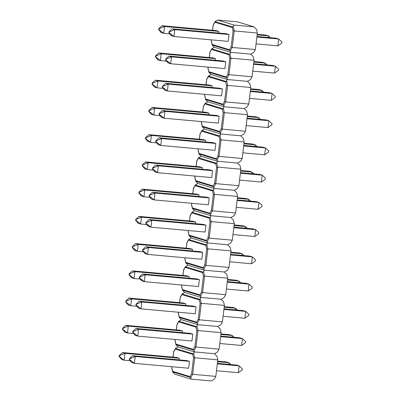 <?xml version="1.0" encoding="UTF-8"?>
<svg xmlns="http://www.w3.org/2000/svg" width="401" height="401" viewBox="0 0 401 401"><rect width="100%" height="100%" fill="white"/><g stroke="black" fill="none" stroke-linecap="round" stroke-linejoin="round"><path stroke-width="0.6" d="M212.445 45.363L214.324 47.288L230.77 52.305L250.71 54.1L230.77 52.305L230.214 51.057L232.239 47.448L234.239 30.932L257.367 33.017L255.367 49.534L232.239 47.448L255.367 49.534L257.367 33.017L256.545 29.433L257.367 33.017L234.239 30.932L233.202 26.391L234.069 25.068L217.623 20.05L237.557 21.849L254.008 26.862L234.069 25.068L254.008 26.862L256.545 29.433L254.008 26.862L237.557 21.849L217.623 20.05L215.352 21.353M214.841 22.22L232.254 27.534L233.076 31.118L231.161 46.922L232.239 47.448L230.214 51.057L229.818 50.426L212.214 45.057L214.324 47.288L230.77 52.305L229.567 49.769L231.161 46.922L233.076 31.118L232.254 27.534L214.841 22.22L213.242 25.073L212.61 30.281L213.277 24.772L215.051 21.609L232.655 26.977L234.069 25.068L217.623 20.05L215.051 21.609L214.841 22.22L215.051 21.609L232.655 26.977L232.254 27.534L233.202 26.391L234.239 30.932L233.567 30.957L234.239 30.932L232.239 47.448L231.161 46.922L229.567 49.769L212.149 44.461L229.567 49.769L229.818 50.426L212.214 45.057L211.332 40.872L212.149 44.461M211.452 39.869L211.332 40.872L211.452 39.869M253.768 52.381L255.367 49.534L253.768 52.381L250.71 54.1L253.768 52.381M233.076 31.118L233.567 30.957L233.076 31.118M257.211 34.306L265.878 35.087L257.211 34.306M257.146 34.857L268.454 35.874L265.878 35.087L268.454 35.874L257.146 34.857M268.259 37.504L268.454 35.874L268.259 37.504M270.424 37.699L268.454 35.874L270.424 37.699M277.863 45.859L256.049 43.894L277.863 45.859L278.695 38.997L276.114 38.21L256.946 36.481L276.114 38.21L278.695 38.997L256.881 37.032L278.695 38.997L277.863 45.859L281.788 43.052L281.918 41.98L278.695 38.997L281.918 41.98L281.788 43.052L277.863 45.859M161.132 32.576L163.708 33.363L169.899 33.925L163.708 33.363L164.54 26.501L218.771 31.393L218.575 33.017L218.771 31.393L164.54 26.501L161.959 25.714L216.189 30.606L218.771 31.393L216.189 30.606L161.959 25.714L158.736 28.702L158.636 29.559L158.956 29.659L159.062 28.802L158.736 28.702L159.062 28.802L158.956 29.659L163.708 33.363L164.54 26.501L159.062 28.802L164.54 26.501L161.959 25.714L158.736 28.702L158.636 29.559L161.132 32.576L163.708 33.363L158.636 29.559L161.132 32.576M171.367 35.699L173.949 36.486L228.179 41.378L173.949 36.486L174.781 29.624L229.011 34.516L228.179 41.378L229.011 34.516L174.781 29.624L172.199 28.837L226.43 33.729L229.011 34.516L226.43 33.729L172.199 28.837L168.976 31.824L168.876 32.681L169.197 32.782L169.297 31.925L168.976 31.824L169.297 31.925L169.197 32.782L173.949 36.486L174.781 29.624L169.297 31.925L174.781 29.624L172.199 28.837L168.976 31.824L168.876 32.681L171.367 35.699L173.949 36.486L168.876 32.681L171.367 35.699M209.152 72.601L211.026 74.526L227.477 79.538L226.921 78.295L228.946 74.686L252.074 76.771L250.475 79.619L252.074 76.771L254.069 60.255L230.941 58.17L254.069 60.255L252.074 76.771L228.946 74.686L230.941 58.17L229.903 53.629L230.77 52.305L250.71 54.1L230.77 52.305L214.324 47.288L212.054 48.591M208.856 71.699L208.921 72.295L208.856 71.699L226.269 77.007L208.856 71.699L208.034 68.11L208.154 67.112L208.034 68.11L208.921 72.295L211.026 74.526L227.477 79.538L247.412 81.338L227.477 79.538L226.525 77.664L208.921 72.295L226.525 77.664L226.921 78.295L228.946 74.686L230.941 58.17L229.778 58.356L228.961 54.772L211.543 49.458L209.944 52.31L209.312 57.528L209.944 52.31L211.543 49.458L228.961 54.772L229.778 58.356L227.868 74.16L229.778 58.356L230.941 58.17L229.903 53.629L230.77 52.305L214.324 47.288L211.758 48.847L229.362 54.215L229.903 53.629L228.961 54.772L229.362 54.215L211.758 48.847L211.543 49.458M226.269 77.007L227.868 74.16L228.946 74.686L227.868 74.16L226.269 77.007L226.525 77.664L226.269 77.007M254.069 60.255L253.252 56.671L254.069 60.255M250.475 79.619L247.412 81.338L250.475 79.619M250.71 54.1L253.252 56.671L250.71 54.1M209.984 52.01L209.944 52.31L209.984 52.01M253.587 64.27L275.402 66.235L272.82 65.448L253.653 63.719L272.82 65.448L275.402 66.235L253.587 64.27M252.755 71.132L274.57 73.097L275.402 66.235L278.625 69.218L275.402 66.235L274.57 73.097L252.755 71.132M278.495 70.29L278.625 69.218L278.495 70.29L274.57 73.097L278.495 70.29M253.848 62.095L265.161 63.112L262.58 62.325L253.913 61.543L262.58 62.325L265.161 63.112L253.848 62.095M264.961 64.741L265.161 63.112L267.131 64.937L265.161 63.112L264.961 64.741M223.172 60.977L225.748 61.764L171.523 56.872L168.941 56.085L223.172 60.977L168.941 56.085L165.718 59.077L165.613 59.929L165.939 60.03L166.039 59.173L165.718 59.077L168.941 56.085L171.523 56.872L225.748 61.764L224.921 68.626L170.691 63.739L224.921 68.626L225.748 61.764L223.172 60.977M168.109 62.952L170.691 63.739L171.523 56.872L166.039 59.173L171.523 56.872L170.691 63.739L165.613 59.929L165.718 59.077L166.039 59.173L165.939 60.03L170.691 63.739L168.109 62.952L165.613 59.929L168.109 62.952M212.931 57.854L215.512 58.641L161.282 53.749L158.701 52.962L212.931 57.854L158.701 52.962L155.478 55.955L155.377 56.807L155.698 56.907L155.804 56.05L155.478 55.955L158.701 52.962L161.282 53.749L215.512 58.641L215.312 60.27L215.512 58.641L212.931 57.854M157.869 59.829L160.45 60.616L166.641 61.173L160.45 60.616L161.282 53.749L155.804 56.05L161.282 53.749L160.45 60.616L155.377 56.807L155.478 55.955L155.804 56.05L155.698 56.907L160.45 60.616L157.869 59.829L155.377 56.807L157.869 59.829M205.853 99.839L207.733 101.764L224.179 106.776L244.119 108.576L224.179 106.776L223.623 105.533L225.648 101.924L227.648 85.408L250.775 87.493L248.775 104.009L225.648 101.924L248.775 104.009L250.775 87.493L249.953 83.909L250.775 87.493L227.648 85.408L226.61 80.867L227.477 79.538L211.026 74.526L208.761 75.829M247.412 81.338L227.477 79.538L247.412 81.338L249.953 83.909L247.412 81.338M208.249 76.696L225.663 82.01L226.485 85.593L224.57 101.398L225.648 101.924L223.623 105.533L223.227 104.902L205.623 99.533L207.733 101.764L224.179 106.776L222.971 104.245L224.57 101.398L226.485 85.593L225.663 82.01L208.249 76.696L206.65 79.543L206.019 84.756L206.685 79.248L208.46 76.085L226.064 81.453L227.477 79.538L211.026 74.526L208.46 76.085L208.249 76.696L208.46 76.085L226.064 81.453L225.663 82.01L226.61 80.867L227.648 85.408L226.976 85.433L227.648 85.408L225.648 101.924L224.57 101.398L222.971 104.245L205.558 98.937L222.971 104.245L223.227 104.902L205.623 99.533L204.736 95.348L205.558 98.937M204.861 94.345L204.736 95.348L204.861 94.345M247.176 106.856L248.775 104.009L247.176 106.856L244.119 108.576L247.176 106.856M226.485 85.593L226.976 85.433L226.485 85.593M250.62 88.781L259.282 89.563L250.62 88.781M250.55 89.333L261.863 90.35L259.282 89.563L261.863 90.35L250.55 89.333M261.668 91.979L261.863 90.35L261.668 91.979M263.833 92.175L261.863 90.35L263.833 92.175M271.271 100.335L249.457 98.37L271.271 100.335L272.104 93.473L269.522 92.686L250.354 90.957L269.522 92.686L272.104 93.473L250.289 91.508L272.104 93.473L271.271 100.335L275.196 97.528L275.327 96.456L272.104 93.473L275.327 96.456L275.196 97.528L271.271 100.335M154.535 87.052L157.117 87.839L163.307 88.4L157.117 87.839L157.949 80.977L212.179 85.869L211.979 87.493L212.179 85.869L157.949 80.977L155.367 80.19L209.598 85.082L212.179 85.869L209.598 85.082L155.367 80.19L152.144 83.177L152.044 84.035L152.365 84.135L152.47 83.278L152.144 83.177L152.47 83.278L152.365 84.135L157.117 87.839L157.949 80.977L152.47 83.278L157.949 80.977L155.367 80.19L152.144 83.177L152.044 84.035L154.535 87.052L157.117 87.839L152.044 84.035L154.535 87.052M164.776 90.175L167.357 90.962L221.588 95.854L167.357 90.962L168.189 84.1L222.42 88.987L221.588 95.854L222.42 88.987L168.189 84.1L165.608 83.313L219.838 88.205L222.42 88.987L219.838 88.205L165.608 83.313L162.385 86.3L162.28 87.157L162.605 87.258L162.706 86.4L162.385 86.3L162.706 86.4L162.605 87.258L167.357 90.962L168.189 84.1L162.706 86.4L168.189 84.1L165.608 83.313L162.385 86.3L162.28 87.157L164.776 90.175L167.357 90.962L162.28 87.157L164.776 90.175M202.56 127.077L204.435 129.002L220.886 134.014L220.329 132.766L222.355 129.162L245.482 131.247L243.883 134.094L245.482 131.247L247.477 114.731L224.349 112.646L247.477 114.731L245.482 131.247L222.355 129.162L224.349 112.646L223.312 108.105L224.179 106.776L244.119 108.576L224.179 106.776L207.733 101.764L205.462 103.067M202.259 126.175L202.33 126.771L202.259 126.175L219.678 131.483L202.259 126.175L201.442 122.586L201.563 121.588L201.442 122.586L202.33 126.771L204.435 129.002L220.886 134.014L240.821 135.814L220.886 134.014L219.933 132.14L202.33 126.771L219.933 132.14L220.329 132.766L222.355 129.162L224.349 112.646L223.187 112.831L222.37 109.247L204.951 103.934L203.352 106.781L202.721 112.004L203.352 106.781L204.951 103.934L222.37 109.247L223.187 112.831L221.277 128.636L223.187 112.831L224.349 112.646L223.312 108.105L224.179 106.776L207.733 101.764L205.167 103.323L222.771 108.691L223.312 108.105L222.37 109.247L222.771 108.691L205.167 103.323L204.951 103.934M219.678 131.483L221.277 128.636L222.355 129.162L221.277 128.636L219.678 131.483L219.933 132.14L219.678 131.483M247.477 114.731L246.66 111.147L247.477 114.731M243.883 134.094L240.821 135.814L243.883 134.094M244.119 108.576L246.66 111.147L244.119 108.576M203.387 106.486L203.352 106.781L203.387 106.486M246.991 118.741L268.805 120.711L266.229 119.924L247.061 118.195L266.229 119.924L268.805 120.711L246.991 118.741M246.164 125.608L267.978 127.573L268.805 120.711L272.028 123.693L268.805 120.711L267.978 127.573L246.164 125.608M271.898 124.766L272.028 123.693L271.898 124.766L267.978 127.573L271.898 124.766M247.257 116.566L258.57 117.588L255.988 116.801L247.322 116.019L255.988 116.801L258.57 117.588L247.257 116.566M258.369 119.217L258.57 117.588L260.535 119.413L258.57 117.588L258.369 119.217M216.58 115.453L219.157 116.24L164.926 111.348L162.35 110.561L216.58 115.453L162.35 110.561L159.127 113.548L159.022 114.405L159.342 114.506L159.448 113.648L159.127 113.548L162.35 110.561L164.926 111.348L219.157 116.24L218.329 123.102L164.099 118.21L218.329 123.102L219.157 116.24L216.58 115.453M161.518 117.423L164.099 118.21L164.926 111.348L159.448 113.648L164.926 111.348L164.099 118.21L159.022 114.405L159.127 113.548L159.448 113.648L159.342 114.506L164.099 118.21L161.518 117.423L159.022 114.405L161.518 117.423M206.34 112.33L208.921 113.117L154.691 108.225L152.109 107.438L206.34 112.33L152.109 107.438L148.886 110.425L148.781 111.283L149.107 111.383L149.207 110.526L148.886 110.425L152.109 107.438L154.691 108.225L208.921 113.117L208.72 114.741L208.921 113.117L206.34 112.33M151.277 114.3L153.859 115.087L160.049 115.648L153.859 115.087L154.691 108.225L149.207 110.526L154.691 108.225L153.859 115.087L148.781 111.283L148.886 110.425L149.207 110.526L149.107 111.383L153.859 115.087L151.277 114.3L148.781 111.283L151.277 114.3M199.262 154.31L201.142 156.24L217.588 161.252L237.527 163.052L217.588 161.252L217.031 160.004L219.056 156.4L221.056 139.884L244.184 141.969L242.184 158.485L219.056 156.4L242.184 158.485L244.184 141.969L243.362 138.385L244.184 141.969L221.056 139.884L220.014 135.343L220.886 134.014L204.435 129.002L202.169 130.305M240.821 135.814L220.886 134.014L240.821 135.814L243.362 138.385L240.821 135.814M201.658 131.172L219.071 136.485L219.893 140.069L217.979 155.874L219.056 156.4L217.031 160.004L216.635 159.377L199.031 154.009L201.142 156.24L217.588 161.252L216.38 158.721L217.979 155.874L219.893 140.069L219.071 136.485L201.658 131.172L200.059 134.019L199.427 139.232L200.094 133.718L201.868 130.561L219.472 135.929L220.886 134.014L204.435 129.002L201.868 130.561L201.658 131.172L201.868 130.561L219.472 135.929L219.071 136.485L220.014 135.343L221.056 139.884L220.385 139.909L221.056 139.884L219.056 156.4L217.979 155.874L216.38 158.721L198.966 153.408L216.38 158.721L216.635 159.377L199.031 154.009L198.144 149.824L198.966 153.408M198.264 148.821L198.144 149.824L198.264 148.821M240.585 161.332L242.184 158.485L240.585 161.332L237.527 163.052L240.585 161.332M219.893 140.069L220.385 139.909L219.893 140.069M244.029 143.257L252.69 144.039L244.029 143.257M243.958 143.804L255.272 144.826L252.69 144.039L255.272 144.826L243.958 143.804M255.076 146.45L255.272 144.826L255.076 146.45M257.242 146.646L255.272 144.826L257.242 146.646M264.68 154.811L242.866 152.846L264.68 154.811L265.512 147.949L262.931 147.162L243.763 145.433L262.931 147.162L265.512 147.949L243.698 145.979L265.512 147.949L264.68 154.811L268.605 152.004L268.735 150.931L265.512 147.949L268.735 150.931L268.605 152.004L264.68 154.811M147.944 141.528L150.525 142.315L156.716 142.871L150.525 142.315L151.357 135.453L205.588 140.34L205.387 141.969L205.588 140.34L151.357 135.453L148.776 134.666L203.006 139.553L205.588 140.34L203.006 139.553L148.776 134.666L145.553 137.653L145.453 138.51L145.774 138.606L145.874 137.754L145.553 137.653L145.874 137.754L145.774 138.606L150.525 142.315L151.357 135.453L145.874 137.754L151.357 135.453L148.776 134.666L145.553 137.653L145.453 138.51L147.944 141.528L150.525 142.315L145.774 138.606L147.944 141.528M158.184 144.651L160.766 145.438L214.996 150.325L160.766 145.438L161.593 138.576L215.823 143.463L214.996 150.325L215.823 143.463L161.593 138.576L159.017 137.789L213.247 142.676L215.823 143.463L213.247 142.676L159.017 137.789L155.794 140.776L155.688 141.633L156.014 141.728L156.114 140.876L155.794 140.776L156.114 140.876L156.014 141.728L160.766 145.438L161.593 138.576L156.114 140.876L161.593 138.576L159.017 137.789L155.794 140.776L155.688 141.633L158.184 144.651L160.766 145.438L156.014 141.728L158.184 144.651M195.964 181.548L197.843 183.473L214.294 188.49L213.733 187.242L215.758 183.638L238.886 185.723L237.287 188.57L238.886 185.723L240.886 169.207L217.758 167.122L240.886 169.207L238.886 185.723L215.758 183.638L217.758 167.122L216.72 162.58L217.588 161.252L237.527 163.052L217.588 161.252L201.142 156.24L198.871 157.543M195.668 180.645L195.733 181.247L195.668 180.645L213.086 185.959L195.668 180.645L194.851 177.062L194.971 176.064L194.851 177.062L195.733 181.247L197.843 183.473L214.294 188.49L234.229 190.29L214.294 188.49L213.337 186.615L195.733 181.247L213.337 186.615L213.733 187.242L215.758 183.638L217.758 167.122L216.595 167.307L215.773 163.718L198.36 158.41L196.761 161.257L196.129 166.475L196.761 161.257L198.36 158.41L215.773 163.718L216.595 167.307L214.685 183.112L216.595 167.307L217.758 167.122L216.72 162.58L217.588 161.252L201.142 156.24L198.575 157.793L216.179 163.162L216.72 162.58L215.773 163.718L216.179 163.162L198.575 157.793L198.36 158.41M213.086 185.959L214.685 183.112L215.758 183.638L214.685 183.112L213.086 185.959L213.337 186.615L213.086 185.959M240.886 169.207L240.064 165.623L240.886 169.207M237.287 188.57L234.229 190.29L237.287 188.57M237.527 163.052L240.064 165.623L237.527 163.052M196.796 160.956L196.761 161.257L196.796 160.956M240.399 173.217L262.214 175.187L259.632 174.4L240.465 172.671L259.632 174.4L262.214 175.187L240.399 173.217M239.572 180.079L261.387 182.049L262.214 175.187L265.437 178.169L262.214 175.187L261.387 182.049L239.572 180.079M265.307 179.242L265.437 178.169L265.307 179.242L261.387 182.049L265.307 179.242M240.665 171.042L251.973 172.064L249.397 171.277L240.73 170.495L249.397 171.277L251.973 172.064L240.665 171.042M251.778 173.688L251.973 172.064L253.943 173.884L251.973 172.064L251.778 173.688M209.984 169.924L212.565 170.711L158.335 165.824L155.758 165.037L209.984 169.924L155.758 165.037L152.535 168.024L152.43 168.881L152.751 168.981L152.856 168.124L152.535 168.024L155.758 165.037L158.335 165.824L212.565 170.711L211.733 177.578L157.508 172.686L211.733 177.578L212.565 170.711L209.984 169.924M154.926 171.899L157.508 172.686L158.335 165.824L152.856 168.124L158.335 165.824L157.508 172.686L152.43 168.881L152.535 168.024L152.856 168.124L152.751 168.981L157.508 172.686L154.926 171.899L152.43 168.881L154.926 171.899M199.748 166.806L202.325 167.588L148.094 162.701L145.518 161.914L199.748 166.806L145.518 161.914L142.295 164.901L142.19 165.758L142.515 165.859L142.616 165.001L142.295 164.901L145.518 161.914L148.094 162.701L202.325 167.588L202.129 169.217L202.325 167.588L199.748 166.806M144.686 168.776L147.267 169.563L153.458 170.124L147.267 169.563L148.094 162.701L142.616 165.001L148.094 162.701L147.267 169.563L142.19 165.758L142.295 164.901L142.616 165.001L142.515 165.859L147.267 169.563L144.686 168.776L142.19 165.758L144.686 168.776M192.67 208.786L194.55 210.71L210.996 215.728L230.931 217.527L210.996 215.728L210.44 214.48L212.465 210.871L214.465 194.36L237.587 196.445L235.593 212.956L212.465 210.871L235.593 212.956L237.587 196.445L236.77 192.856L237.587 196.445L214.465 194.36L213.422 189.818L214.294 188.49L197.843 183.473L195.573 184.781M234.229 190.29L214.294 188.49L234.229 190.29L236.77 192.856L234.229 190.29M195.066 185.648L212.48 190.956L213.302 194.545L211.387 210.35L212.465 210.871L210.44 214.48L210.044 213.853L192.44 208.485L194.55 210.71L210.996 215.728L209.788 213.197L211.387 210.35L213.302 194.545L212.48 190.956L195.066 185.648L193.467 188.495L192.836 193.708L193.503 188.194L195.277 185.031L212.881 190.4L214.294 188.49L197.843 183.473L195.277 185.031L195.066 185.648L195.277 185.031L212.881 190.4L212.48 190.956L213.422 189.818L214.465 194.36L213.793 194.385L214.465 194.36L212.465 210.871L211.387 210.35L209.788 213.197L192.375 207.883L209.788 213.197L210.044 213.853L192.44 208.485L191.553 204.299L192.375 207.883M191.673 203.292L191.553 204.299L191.673 203.292M233.994 215.808L235.593 212.956L233.994 215.808L230.931 217.527L233.994 215.808M213.302 194.545L213.793 194.385L213.302 194.545M237.432 197.733L246.099 198.515L237.432 197.733M237.367 198.279L248.68 199.302L246.099 198.515L248.68 199.302L237.367 198.279M248.485 200.926L248.68 199.302L248.485 200.926M250.65 201.122L248.68 199.302L250.65 201.122M258.089 209.287L236.274 207.317L258.089 209.287L258.921 202.425L256.339 201.638L237.171 199.909L256.339 201.638L258.921 202.425L237.106 200.455L258.921 202.425L258.089 209.287L262.013 206.48L262.144 205.407L258.921 202.425L262.144 205.407L262.013 206.48L258.089 209.287M141.352 196.004L143.934 196.791L150.124 197.347L143.934 196.791L144.766 189.929L198.991 194.816L198.796 196.445L198.991 194.816L144.766 189.929L142.185 189.142L196.415 194.029L198.991 194.816L196.415 194.029L142.185 189.142L138.962 192.129L138.856 192.986L139.182 193.081L139.282 192.224L138.962 192.129L139.282 192.224L139.182 193.081L143.934 196.791L144.766 189.929L139.282 192.224L144.766 189.929L142.185 189.142L138.962 192.129L138.856 192.986L141.352 196.004L143.934 196.791L139.182 193.081L141.352 196.004M151.593 199.127L154.174 199.914L208.405 204.801L154.174 199.914L155.002 193.051L209.232 197.939L208.405 204.801L209.232 197.939L155.002 193.051L152.425 192.264L206.65 197.152L209.232 197.939L206.65 197.152L152.425 192.264L149.202 195.252L149.097 196.109L149.418 196.204L149.523 195.347L149.202 195.252L149.523 195.347L149.418 196.204L154.174 199.914L155.002 193.051L149.523 195.347L155.002 193.051L152.425 192.264L149.202 195.252L149.097 196.109L151.593 199.127L154.174 199.914L149.418 196.204L151.593 199.127M189.372 236.024L191.252 237.948L207.698 242.966L207.142 241.718L209.167 238.109L232.294 240.194L230.695 243.046L232.294 240.194L234.294 223.683L211.167 221.598L234.294 223.683L232.294 240.194L209.167 238.109L211.167 221.598L210.129 217.056L210.996 215.728L230.931 217.527L210.996 215.728L194.55 210.71L192.28 212.019M189.077 235.121L189.142 235.723L189.077 235.121L206.49 240.435L189.077 235.121L188.259 231.537L188.38 230.54L188.259 231.537L189.142 235.723L191.252 237.948L207.698 242.966L227.638 244.76L207.698 242.966L206.746 241.091L189.142 235.723L206.746 241.091L207.142 241.718L209.167 238.109L211.167 221.598L210.004 221.783L209.182 218.194L191.768 212.886L190.169 215.733L189.538 220.951L190.169 215.733L191.768 212.886L209.182 218.194L210.004 221.783L208.089 237.582L210.004 221.783L211.167 221.598L210.129 217.056L210.996 215.728L194.55 210.71L191.979 212.269L209.583 217.638L210.129 217.056L209.182 218.194L209.583 217.638L191.979 212.269L191.768 212.886M206.49 240.435L208.089 237.582L209.167 238.109L208.089 237.582L206.49 240.435L206.746 241.091L206.49 240.435M234.294 223.683L233.472 220.094L234.294 223.683M230.695 243.046L227.638 244.76L230.695 243.046M230.931 217.527L233.472 220.094L230.931 217.527M190.204 215.432L190.169 215.733L190.204 215.432M233.808 227.693L255.622 229.658L253.041 228.876L233.873 227.146L253.041 228.876L255.622 229.658L233.808 227.693M232.976 234.555L254.79 236.525L255.622 229.658L258.845 232.645L255.622 229.658L254.79 236.525L232.976 234.555M258.715 233.718L258.845 232.645L258.715 233.718L254.79 236.525L258.715 233.718M234.074 225.517L245.382 226.54L242.805 225.753L234.139 224.971L242.805 225.753L245.382 226.54L234.074 225.517M245.186 228.164L245.382 226.54L247.352 228.359L245.382 226.54L245.186 228.164M203.392 224.4L205.974 225.187L151.743 220.299L149.162 219.512L203.392 224.4L149.162 219.512L145.944 222.5L145.839 223.357L146.159 223.452L146.265 222.6L145.944 222.5L149.162 219.512L151.743 220.299L205.974 225.187L205.142 232.049L150.911 227.161L205.142 232.049L205.974 225.187L203.392 224.4M148.335 226.375L150.911 227.161L151.743 220.299L146.265 222.6L151.743 220.299L150.911 227.161L145.839 223.357L145.944 222.5L146.265 222.6L146.159 223.452L150.911 227.161L148.335 226.375L145.839 223.357L148.335 226.375M193.157 221.277L195.733 222.064L141.503 217.177L138.926 216.39L193.157 221.277L138.926 216.39L135.703 219.377L135.598 220.234L135.919 220.329L136.024 219.477L135.703 219.377L138.926 216.39L141.503 217.177L195.733 222.064L195.538 223.693L195.733 222.064L193.157 221.277M138.094 223.252L140.676 224.039L146.866 224.595L140.676 224.039L141.503 217.177L136.024 219.477L141.503 217.177L140.676 224.039L135.598 220.234L135.703 219.377L136.024 219.477L135.919 220.329L140.676 224.039L138.094 223.252L135.598 220.234L138.094 223.252M186.079 263.262L187.954 265.186L204.405 270.204L224.339 271.998L204.405 270.204L203.848 268.956L205.873 265.347L207.868 248.836L230.996 250.921L229.001 267.432L205.873 265.347L229.001 267.432L230.996 250.921L230.179 247.332L230.996 250.921L207.868 248.836L206.831 244.294L207.698 242.966L191.252 237.948L188.981 239.257M227.638 244.76L207.698 242.966L227.638 244.76L230.179 247.332L227.638 244.76M188.47 240.124L205.888 245.432L206.705 249.021L204.796 264.82L205.873 265.347L203.848 268.956L203.452 268.329L185.848 262.961L187.954 265.186L204.405 270.204L203.197 267.673L204.796 264.82L206.705 249.021L205.888 245.432L188.47 240.124L186.871 242.971L186.244 248.184L186.911 242.67L188.686 239.507L206.289 244.876L207.698 242.966L191.252 237.948L188.686 239.507L188.47 240.124L188.686 239.507L206.289 244.876L205.888 245.432L206.831 244.294L207.868 248.836L207.202 248.861L207.868 248.836L205.873 265.347L204.796 264.82L203.197 267.673L185.783 262.359L203.197 267.673L203.452 268.329L185.848 262.961L184.961 258.775L185.783 262.359M185.082 257.768L184.961 258.775L185.082 257.768M227.402 270.279L229.001 267.432L227.402 270.279L224.339 271.998L227.402 270.279M206.705 249.021L207.202 248.861L206.705 249.021M230.841 252.209L239.507 252.986L230.841 252.209M230.775 252.755L242.089 253.773L239.507 252.986L242.089 253.773L230.775 252.755M241.888 255.402L242.089 253.773L241.888 255.402M244.054 255.597L242.089 253.773L244.054 255.597M251.497 263.763L229.683 261.793L251.497 263.763L252.324 256.896L249.748 256.109L230.58 254.384L249.748 256.109L252.324 256.896L230.51 254.931L252.324 256.896L251.497 263.763L255.422 260.956L255.547 259.883L252.324 256.896L255.547 259.883L255.422 260.956L251.497 263.763M134.761 250.48L137.343 251.267L143.533 251.823L137.343 251.267L138.17 244.404L192.4 249.292L192.204 250.921L192.4 249.292L138.17 244.404L135.593 243.618L189.823 248.505L192.4 249.292L189.823 248.505L135.593 243.618L132.37 246.605L132.265 247.457L132.586 247.557L132.691 246.7L132.37 246.605L132.691 246.7L132.586 247.557L137.343 251.267L138.17 244.404L132.691 246.7L138.17 244.404L135.593 243.618L132.37 246.605L132.265 247.457L134.761 250.48L137.343 251.267L132.265 247.457L134.761 250.48M145.002 253.602L147.578 254.389L201.808 259.277L147.578 254.389L148.41 247.522L202.64 252.414L201.808 259.277L202.64 252.414L148.41 247.522L145.829 246.735L200.059 251.627L202.64 252.414L200.059 251.627L145.829 246.735L142.611 249.728L142.505 250.58L142.826 250.68L142.931 249.823L142.611 249.728L142.931 249.823L142.826 250.68L147.578 254.389L148.41 247.522L142.931 249.823L148.41 247.522L145.829 246.735L142.611 249.728L142.505 250.58L145.002 253.602L147.578 254.389L142.505 250.58L145.002 253.602M182.781 290.499L184.66 292.424L201.107 297.442L200.55 296.194L202.575 292.585L225.703 294.67L224.104 297.517L225.703 294.67L227.703 278.159L204.575 276.073L227.703 278.159L225.703 294.67L202.575 292.585L204.575 276.073L203.538 271.527L204.405 270.204L224.339 271.998L204.405 270.204L187.954 265.186L185.688 266.495M182.485 289.597L182.55 290.194L182.485 289.597L199.898 294.905L182.485 289.597L181.663 286.013L181.783 285.016L181.663 286.013L182.55 290.194L184.66 292.424L201.107 297.442L221.046 299.236L201.107 297.442L200.154 295.562L182.55 290.194L200.154 295.562L200.55 296.194L202.575 292.585L204.575 276.073L203.412 276.254L202.59 272.67L185.177 267.362L183.578 270.209L182.946 275.427L183.578 270.209L185.177 267.362L202.59 272.67L203.412 276.254L201.497 292.058L203.412 276.254L204.575 276.073L203.538 271.527L204.405 270.204L187.954 265.186L185.387 266.745L202.991 272.114L203.538 271.527L202.59 272.67L202.991 272.114L185.387 266.745L185.177 267.362M199.898 294.905L201.497 292.058L202.575 292.585L201.497 292.058L199.898 294.905L200.154 295.562L199.898 294.905M227.703 278.159L226.881 274.57L227.703 278.159M224.104 297.517L221.046 299.236L224.104 297.517M224.339 271.998L226.881 274.57L224.339 271.998M183.613 269.908L183.578 270.209L183.613 269.908M227.217 282.169L249.031 284.134L246.45 283.347L227.282 281.622L246.45 283.347L249.031 284.134L227.217 282.169M226.385 289.031L248.199 290.996L249.031 284.134L252.254 287.121L249.031 284.134L248.199 290.996L226.385 289.031M252.124 288.189L252.254 287.121L252.124 288.189L248.199 290.996L252.124 288.189M227.477 279.993L238.79 281.011L236.209 280.224L227.547 279.442L236.209 280.224L238.79 281.011L227.477 279.993M238.595 282.64L238.79 281.011L240.76 282.835L238.79 281.011L238.595 282.64M196.801 278.875L199.382 279.662L145.152 274.775L142.571 273.988L196.801 278.875L142.571 273.988L139.353 276.976L139.247 277.833L139.568 277.928L139.673 277.071L139.353 276.976L142.571 273.988L145.152 274.775L199.382 279.662L198.55 286.525L144.32 281.637L198.55 286.525L199.382 279.662L196.801 278.875M141.743 280.85L144.32 281.637L145.152 274.775L139.673 277.071L145.152 274.775L144.32 281.637L139.247 277.833L139.353 276.976L139.673 277.071L139.568 277.928L144.32 281.637L141.743 280.85L139.247 277.833L141.743 280.85M186.56 275.753L189.142 276.54L134.911 271.652L132.33 270.865L186.56 275.753L132.33 270.865L129.112 273.853L129.007 274.71L129.328 274.805L129.433 273.948L129.112 273.853L132.33 270.865L134.911 271.652L189.142 276.54L188.946 278.169L189.142 276.54L186.56 275.753M131.503 277.728L134.084 278.515L140.27 279.071L134.084 278.515L134.911 271.652L129.433 273.948L134.911 271.652L134.084 278.515L129.007 274.71L129.112 273.853L129.433 273.948L129.328 274.805L134.084 278.515L131.503 277.728L129.007 274.71L131.503 277.728M179.488 317.737L181.362 319.662L197.813 324.68L217.748 326.474L197.813 324.68L197.257 323.432L199.282 319.823L201.277 303.306L224.405 305.392L222.41 321.908L199.282 319.823L222.41 321.908L224.405 305.392L223.588 301.808L224.405 305.392L201.277 303.306L200.239 298.765L201.107 297.442L184.66 292.424L182.39 293.727M221.046 299.236L201.107 297.442L221.046 299.236L223.588 301.808L221.046 299.236M181.879 294.595L199.297 299.908L200.114 303.492L198.204 319.296L199.282 319.823L197.257 323.432L196.861 322.8L179.252 317.432L181.362 319.662L197.813 324.68L196.605 322.143L198.204 319.296L200.114 303.492L199.297 299.908L181.879 294.595L180.28 297.447L179.648 302.655L180.315 297.146L182.094 293.983L199.698 299.352L201.107 297.442L184.66 292.424L182.094 293.983L181.879 294.595L182.094 293.983L199.698 299.352L199.297 299.908L200.239 298.765L201.277 303.306L200.605 303.331L201.277 303.306L199.282 319.823L198.204 319.296L196.605 322.143L179.187 316.835L196.605 322.143L196.861 322.8L179.252 317.432L178.37 313.251L179.187 316.835M178.49 312.244L178.37 313.251L178.49 312.244M220.811 324.755L222.41 321.908L220.811 324.755L217.748 326.474L220.811 324.755M200.114 303.492L200.605 303.331L200.114 303.492M224.249 306.68L232.916 307.462L224.249 306.68M224.184 307.231L235.497 308.249L232.916 307.462L235.497 308.249L224.184 307.231M235.297 309.878L235.497 308.249L235.297 309.878M237.462 310.073L235.497 308.249L237.462 310.073M244.906 318.234L223.091 316.269L244.906 318.234L245.733 311.371L243.156 310.585L223.989 308.855L243.156 310.585L245.733 311.371L223.918 309.407L245.733 311.371L244.906 318.234L248.826 315.427L248.956 314.354L245.733 311.371L248.956 314.354L248.826 315.427L244.906 318.234M128.17 304.955L130.751 305.737L136.936 306.299L130.751 305.737L131.578 298.875L185.808 303.768L185.613 305.392L185.808 303.768L131.578 298.875L128.997 298.088L183.227 302.981L185.808 303.768L183.227 302.981L128.997 298.088L125.779 301.081L125.673 301.933L125.994 302.033L126.099 301.176L125.779 301.081L126.099 301.176L125.994 302.033L130.751 305.737L131.578 298.875L126.099 301.176L131.578 298.875L128.997 298.088L125.779 301.081L125.673 301.933L128.17 304.955L130.751 305.737L125.673 301.933L128.17 304.955M138.41 308.073L140.987 308.86L195.217 313.752L140.987 308.86L141.819 301.998L196.049 306.89L195.217 313.752L196.049 306.89L141.819 301.998L139.237 301.211L193.467 306.103L196.049 306.89L193.467 306.103L139.237 301.211L136.019 304.199L135.914 305.056L136.235 305.156L136.34 304.299L136.019 304.199L136.34 304.299L136.235 305.156L140.987 308.86L141.819 301.998L136.34 304.299L141.819 301.998L139.237 301.211L136.019 304.199L135.914 305.056L138.41 308.073L140.987 308.86L135.914 305.056L138.41 308.073M176.189 344.975L178.069 346.9L194.515 351.913L193.959 350.669L195.984 347.06L219.111 349.146L217.512 351.993L219.111 349.146L221.111 332.63L197.984 330.544L221.111 332.63L219.111 349.146L195.984 347.06L197.984 330.544L196.941 326.003L197.813 324.68L217.748 326.474L197.813 324.68L181.362 319.662L179.097 320.965M175.894 344.073L175.959 344.67L175.894 344.073L193.307 349.381L175.894 344.073L175.072 340.484L175.192 339.487L175.072 340.484L175.959 344.67L178.069 346.9L194.515 351.913L214.455 353.712L194.515 351.913L193.563 350.038L175.959 344.67L193.563 350.038L193.959 350.669L195.984 347.06L197.984 330.544L196.821 330.73L195.999 327.146L178.585 321.833L176.986 324.685L176.355 329.903L176.986 324.685L178.585 321.833L195.999 327.146L196.821 330.73L194.906 346.534L196.821 330.73L197.984 330.544L196.941 326.003L197.813 324.68L181.362 319.662L178.796 321.221L196.4 326.589L196.941 326.003L195.999 327.146L196.4 326.589L178.796 321.221L178.585 321.833M193.307 349.381L194.906 346.534L195.984 347.06L194.906 346.534L193.307 349.381L193.563 350.038L193.307 349.381M221.111 332.63L220.289 329.046L221.111 332.63M217.512 351.993L214.455 353.712L217.512 351.993M217.748 326.474L220.289 329.046L217.748 326.474M177.021 324.384L176.986 324.685L177.021 324.384M220.625 336.645L242.44 338.609L239.858 337.822L220.69 336.093L239.858 337.822L242.44 338.609L220.625 336.645M219.793 343.507L241.608 345.472L242.44 338.609L245.663 341.592L242.44 338.609L241.608 345.472L219.793 343.507M245.532 342.665L245.663 341.592L245.532 342.665L241.608 345.472L245.532 342.665M220.886 334.469L232.199 335.487L229.618 334.7L220.956 333.918L229.618 334.7L232.199 335.487L220.886 334.469M232.004 337.116L232.199 335.487L234.169 337.311L232.199 335.487L232.004 337.116M190.209 333.351L192.791 334.138L138.561 329.246L135.979 328.459L190.209 333.351L135.979 328.459L132.756 331.452L132.656 332.304L132.977 332.404L133.082 331.547L132.756 331.452L135.979 328.459L138.561 329.246L192.791 334.138L191.959 341L137.728 336.113L191.959 341L192.791 334.138L190.209 333.351M135.147 335.326L137.728 336.113L138.561 329.246L133.082 331.547L138.561 329.246L137.728 336.113L132.656 332.304L132.756 331.452L133.082 331.547L132.977 332.404L137.728 336.113L135.147 335.326L132.656 332.304L135.147 335.326M179.969 330.229L182.55 331.015L128.32 326.123L125.739 325.341L179.969 330.229L125.739 325.341L122.521 328.329L122.415 329.181L122.736 329.281L122.841 328.424L122.521 328.329L125.739 325.341L128.32 326.123L182.55 331.015L182.355 332.645L182.55 331.015L179.969 330.229M124.911 332.203L127.488 332.99L133.678 333.547L127.488 332.99L128.32 326.123L122.841 328.424L128.32 326.123L127.488 332.99L122.415 329.181L122.521 328.329L122.841 328.424L122.736 329.281L127.488 332.99L124.911 332.203L122.415 329.181L124.911 332.203M172.891 372.213L174.771 374.138L191.217 379.151L211.157 380.95L191.217 379.151L190.66 377.907L192.686 374.298L194.685 357.782L217.813 359.867L215.813 376.384L192.686 374.298L215.813 376.384L217.813 359.867L216.991 356.283L217.813 359.867L194.685 357.782L193.648 353.241L194.515 351.913L178.069 346.9L175.798 348.203M214.455 353.712L194.515 351.913L214.455 353.712L216.991 356.283L214.455 353.712M175.287 349.07L192.701 354.384L193.523 357.968L191.613 373.772L192.686 374.298L190.66 377.907L190.264 377.276L172.661 371.907L174.771 374.138L191.217 379.151L190.014 376.619L191.613 373.772L193.523 357.968L192.701 354.384L175.287 349.07L173.688 351.923L173.057 357.131L173.723 351.622L175.498 348.459L193.107 353.827L194.515 351.913L178.069 346.9L175.498 348.459L175.287 349.07L175.498 348.459L193.107 353.827L192.701 354.384L193.648 353.241L194.685 357.782L194.014 357.807L194.685 357.782L192.686 374.298L191.613 373.772L190.014 376.619L172.595 371.311L190.014 376.619L190.264 377.276L172.661 371.907L171.778 367.722L172.595 371.311M171.899 366.72L171.778 367.722L171.899 366.72M214.214 379.231L215.813 376.384L214.214 379.231L211.157 380.95L214.214 379.231M193.523 357.968L194.014 357.807L193.523 357.968M217.658 361.156L226.324 361.938L217.658 361.156M217.593 361.707L228.901 362.725L226.324 361.938L228.901 362.725L217.593 361.707M228.705 364.354L228.901 362.725L228.705 364.354M230.871 364.549L228.901 362.725L230.871 364.549M238.314 372.709L216.5 370.745L238.314 372.709L239.141 365.847L236.56 365.06L217.392 363.331L236.56 365.06L239.141 365.847L217.327 363.882L239.141 365.847L238.314 372.709L242.234 369.902L242.364 368.83L239.141 365.847L242.364 368.83L242.234 369.902L238.314 372.709M121.578 359.426L124.155 360.213L130.345 360.775L124.155 360.213L124.987 353.351L179.217 358.243L179.021 359.867L179.217 358.243L124.987 353.351L122.405 352.564L176.635 357.456L179.217 358.243L176.635 357.456L122.405 352.564L119.187 355.552L119.082 356.409L119.403 356.509L119.508 355.652L119.187 355.552L119.508 355.652L119.403 356.509L124.155 360.213L124.987 353.351L119.508 355.652L124.987 353.351L122.405 352.564L119.187 355.552L119.082 356.409L121.578 359.426L124.155 360.213L119.082 356.409L121.578 359.426M131.814 362.549L134.395 363.336L188.625 368.228L134.395 363.336L135.227 356.474L189.457 361.361L188.625 368.228L189.457 361.361L135.227 356.474L132.646 355.687L186.876 360.579L189.457 361.361L186.876 360.579L132.646 355.687L129.423 358.674L129.322 359.532L129.643 359.632L129.749 358.775L129.423 358.674L129.749 358.775L129.643 359.632L134.395 363.336L135.227 356.474L129.749 358.775L135.227 356.474L132.646 355.687L129.423 358.674L129.322 359.532L131.814 362.549L134.395 363.336L129.322 359.532L131.814 362.549M211.252 40.977L211.387 39.864M212.545 30.275L213.197 24.902M211.252 41.007L212.134 44.857M214.951 21.749L213.217 24.837M211.653 48.987L209.923 52.075M207.954 68.245L208.836 72.095M207.954 68.215L208.089 67.107M209.247 57.523L209.898 52.14M204.66 95.453L204.791 94.34M205.954 84.751L206.605 79.378M204.66 95.483L205.543 99.333M208.36 76.225L206.625 79.313M205.061 103.463L203.327 106.551M201.362 122.721L202.244 126.571M201.362 122.691L201.497 121.583M202.655 111.994L203.307 106.616M198.064 149.929L198.199 148.811M199.362 139.227L200.009 133.854M198.069 149.959L198.946 153.809M201.763 130.701L200.034 133.789M198.47 157.939L196.736 161.027M194.771 177.192L195.653 181.046M194.771 177.162L194.906 176.059M196.064 166.47L196.716 161.092M191.472 204.4L191.608 203.287M192.771 193.703L193.417 188.33M191.477 204.43L192.355 208.284M195.172 185.177L193.442 188.264M191.879 212.415L190.144 215.497M188.179 231.668L189.061 235.522M188.179 231.638L188.31 230.535M189.472 220.946L190.124 215.568M184.881 258.876L185.016 257.763M186.174 248.174L186.826 242.805M184.881 258.906L185.763 262.755M188.58 239.653L186.851 242.735M185.282 266.891L183.553 269.973M181.588 286.144L182.47 289.993M181.588 286.113L181.718 285.006M182.881 275.422L183.533 270.043M178.29 313.351L178.425 312.239M179.583 302.65L180.234 297.276M178.29 313.382L179.172 317.231M181.989 294.128L180.255 297.211M178.691 321.361L176.961 324.449M174.996 340.619L175.874 344.469M174.991 340.589L175.127 339.482M176.29 329.898L176.936 324.514M171.698 367.827L171.834 366.714M172.991 357.126L173.643 351.752M171.698 367.857L172.58 371.707M175.397 348.599L173.663 351.687"/></g></svg>
